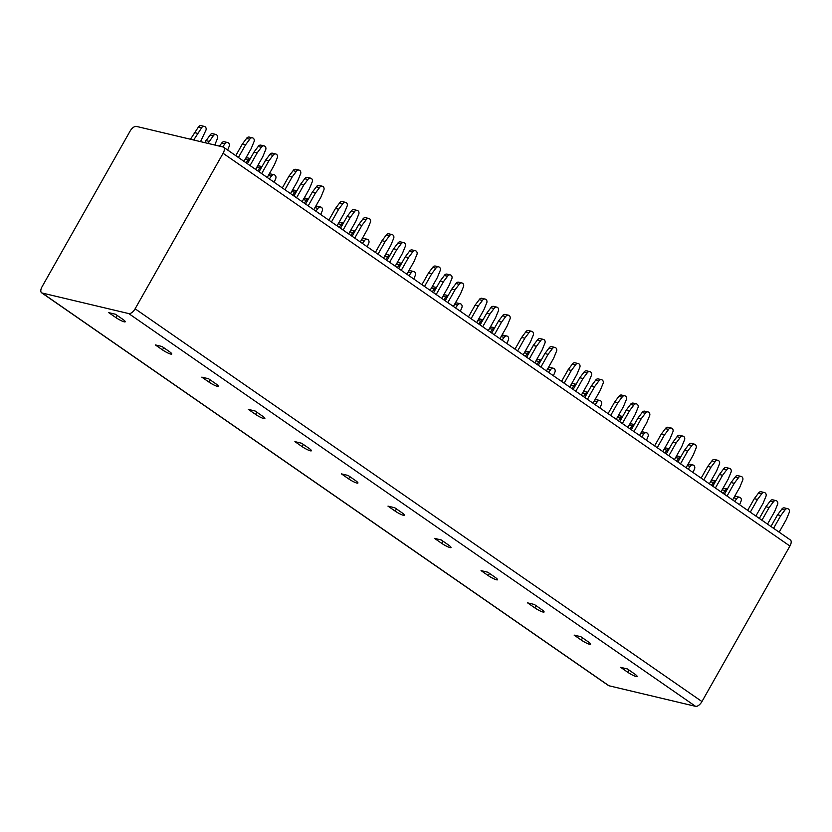 <?xml version="1.0" encoding="UTF-8"?>
<svg xmlns="http://www.w3.org/2000/svg" width="832" height="832" viewBox="0 0 832 832"><rect width="100%" height="100%" fill="white"/><g stroke="black" fill="none" stroke-linecap="round" stroke-linejoin="round"><path stroke-width="1.25" d="M42.078 286.697A6.469 3.13 -55.3 0 0 41.6 292.781A6.469 3.13 -55.3 0 0 42.141 293.02L128.762 313.591A6.469 3.13 -55.3 0 0 135.117 308.807L223.09 153.296A6.469 3.13 -55.3 0 0 223.569 147.212A6.469 3.13 -55.3 0 0 223.028 146.983L136.406 126.402A6.469 3.13 -55.3 0 0 130.052 131.196L42.078 286.697M223.569 147.212L790.4 539.968A6.469 3.13 124.7 0 1 789.922 546.042L701.948 701.553A6.469 3.13 124.7 0 1 695.594 706.347L608.972 685.766A6.469 3.13 124.7 0 1 608.431 685.526L41.6 292.781M162.022 346.497L155.282 344.895L162.5 349.898A6.791 1.102 -150.5 0 0 171.777 354.037A6.791 1.102 -150.5 0 0 169.239 351.499L162.022 346.497M208.562 378.747L201.822 377.146L209.04 382.138A6.791 1.102 -150.5 0 0 218.317 386.287A6.791 1.102 -150.5 0 0 215.769 383.739L208.562 378.747M255.102 410.987L248.362 409.386L255.57 414.388A6.791 1.102 -150.5 0 0 264.857 418.527A6.791 1.102 -150.5 0 0 262.309 415.99L255.102 410.987M301.631 443.238L294.902 441.636L302.11 446.628A6.791 1.102 -150.5 0 0 311.386 450.778A6.791 1.102 -150.5 0 0 308.849 448.23L301.631 443.238M348.171 475.478L341.432 473.876L348.65 478.878A6.791 1.102 -150.5 0 0 357.926 483.018A6.791 1.102 -150.5 0 0 355.389 480.48L348.171 475.478M394.711 507.728L387.972 506.126L395.19 511.129A6.791 1.102 -150.5 0 0 404.466 515.268A6.791 1.102 -150.5 0 0 401.929 512.72L394.711 507.728M441.251 539.968L434.512 538.366L441.73 543.369A6.791 1.102 -150.5 0 0 451.006 547.518A6.791 1.102 -150.5 0 0 448.458 544.97L441.251 539.968M487.791 572.218L481.052 570.617L488.259 575.619A6.791 1.102 -150.5 0 0 497.536 579.758A6.791 1.102 -150.5 0 0 494.998 577.21L487.791 572.218M534.321 604.458L527.582 602.867L534.799 607.859A6.791 1.102 -150.5 0 0 544.076 612.009A6.791 1.102 -150.5 0 0 541.538 609.461L534.321 604.458M580.861 636.709L574.122 635.107L581.339 640.11A6.791 1.102 -150.5 0 0 590.616 644.249A6.791 1.102 -150.5 0 0 588.078 641.711L580.861 636.709M627.401 668.949L620.662 667.358L627.879 672.35A6.791 1.102 -150.5 0 0 637.156 676.499A6.791 1.102 -150.5 0 0 634.608 673.951L627.401 668.949M115.482 314.257L108.742 312.655L115.96 317.647A6.791 1.102 -150.5 0 0 125.237 321.797A6.791 1.102 -150.5 0 0 122.699 319.249L115.482 314.257M267.238 177.476L274.446 164.736L277.129 158.163A2.85 2.444 103.4 0 0 273.042 155.324L268.861 160.867L261.654 173.607M255.611 169.416L262.808 156.676L265.502 150.103A2.85 2.444 103.4 0 0 261.404 147.264L257.223 152.807L250.026 165.547M243.974 161.356L251.181 148.616L253.864 142.043A2.85 2.444 103.4 0 0 249.766 139.204L245.596 144.747L238.389 157.487M268.861 160.867L265.658 160.108L259.043 171.798M275.746 153.972L272.532 153.213A2.85 2.444 103.4 0 0 269.828 154.565L265.658 160.108M264.108 145.912L260.894 145.153A2.85 2.444 103.4 0 0 258.19 146.505L254.02 152.048L247.406 163.738M252.47 137.852L249.267 137.093A2.85 2.444 103.4 0 0 246.563 138.434L242.382 143.988L235.768 155.667M273.042 155.324L269.828 154.565M261.404 147.264L258.19 146.505M257.223 152.807L254.02 152.048M249.766 139.204L246.563 138.434M245.596 144.747L242.382 143.988M313.778 209.716L320.986 196.986L323.669 190.403A2.85 2.444 103.4 0 0 319.571 187.564L315.401 193.118L308.194 205.847M302.141 201.656L309.348 188.926L312.031 182.343A2.85 2.444 103.4 0 0 307.944 179.504L303.763 185.058L296.556 197.787M290.514 193.596L297.721 180.856L300.404 174.283A2.85 2.444 103.4 0 0 296.306 171.444L292.136 176.987L284.929 189.727M315.401 193.118L312.187 192.348L305.583 204.038M322.275 186.222L319.072 185.453A2.85 2.444 103.4 0 0 316.368 186.805L312.187 192.348M310.648 178.162L307.434 177.393A2.85 2.444 103.4 0 0 304.73 178.745L300.56 184.288L293.946 195.978M299.01 170.092L295.807 169.333A2.85 2.444 103.4 0 0 293.093 170.685L288.922 176.228L282.308 187.918M319.571 187.564L316.368 186.805M307.944 179.504L304.73 178.745M303.763 185.058L300.56 184.288M296.306 171.444L293.093 170.685M292.136 176.987L288.922 176.228M360.318 241.966L367.526 229.226L370.209 222.654A2.85 2.444 103.4 0 0 366.111 219.814L361.941 225.358L354.734 238.098M348.681 233.906L355.888 221.166L358.571 214.594A2.85 2.444 103.4 0 0 354.474 211.754L350.303 217.298L343.096 230.038M337.043 225.846L344.25 213.106L346.934 206.534A2.85 2.444 103.4 0 0 342.846 203.694L338.666 209.238L331.458 221.978M361.941 225.358L358.727 224.598L352.113 236.288M368.815 218.462L365.612 217.703A2.85 2.444 103.4 0 0 362.908 219.055L358.727 224.598M357.188 210.402L353.974 209.643A2.85 2.444 103.4 0 0 351.27 210.995L347.1 216.538L340.486 228.228M345.55 202.342L342.337 201.583A2.85 2.444 103.4 0 0 339.633 202.925L335.462 208.478L328.848 220.158M366.111 219.814L362.908 219.055M354.474 211.754L351.27 210.995M350.303 217.298L347.1 216.538M342.846 203.694L339.633 202.925M338.666 209.238L335.462 208.478M406.858 274.206L414.055 261.477L416.749 254.894A2.85 2.444 103.4 0 0 412.651 252.054L408.481 257.608L401.274 270.338M395.221 266.146L402.428 253.417L405.111 246.834A2.85 2.444 103.4 0 0 401.014 243.994L396.843 249.548L389.636 262.278M383.583 258.086L390.79 245.357L393.474 238.774A2.85 2.444 103.4 0 0 389.376 235.934L385.206 241.478L377.998 254.218M408.481 257.608L405.267 256.838L398.653 268.528M415.355 250.713L412.152 249.943A2.85 2.444 103.4 0 0 409.438 251.295L405.267 256.838M403.718 242.653L400.514 241.883A2.85 2.444 103.4 0 0 397.81 243.235L393.63 248.778L387.026 260.468M392.09 234.582L388.877 233.823A2.85 2.444 103.4 0 0 386.173 235.175L382.002 240.718L375.388 252.408M412.651 252.054L409.438 251.295M401.014 243.994L397.81 243.235M396.843 249.548L393.63 248.778M389.376 235.934L386.173 235.175M385.206 241.478L382.002 240.718M453.388 306.457L460.595 293.717L463.278 287.144A2.85 2.444 103.4 0 0 459.191 284.305L455.01 289.848L447.803 302.588M441.761 298.397L448.968 285.657L451.651 279.084A2.85 2.444 103.4 0 0 447.554 276.245L443.383 281.788L436.176 294.528M430.123 290.337L437.33 277.597L440.014 271.024A2.85 2.444 103.4 0 0 435.916 268.185L431.746 273.728L424.538 286.468M455.01 289.848L451.807 289.089L445.193 300.778M461.895 282.953L458.682 282.194A2.85 2.444 103.4 0 0 455.978 283.546L451.807 289.089M450.258 274.893L447.054 274.134A2.85 2.444 103.4 0 0 444.34 275.486L440.17 281.029L433.555 292.718M438.62 266.833L435.417 266.074A2.85 2.444 103.4 0 0 432.713 267.415L428.532 272.969L421.928 284.658M459.191 284.305L455.978 283.546M447.554 276.245L444.34 275.486M443.383 281.788L440.17 281.029M435.916 268.185L432.713 267.415M431.746 273.728L428.532 272.969M499.928 338.707L507.135 325.967L509.818 319.384A2.85 2.444 103.4 0 0 505.721 316.555L501.55 322.098L494.343 334.828M488.29 330.637L495.498 317.907L498.191 311.324A2.85 2.444 103.4 0 0 494.094 308.485L489.913 314.038L482.706 326.768M476.663 322.577L483.87 309.847L486.554 303.264A2.85 2.444 103.4 0 0 482.456 300.425L478.286 305.978L471.078 318.708M501.55 322.098L498.347 321.329L491.733 333.018M508.435 315.203L505.222 314.434A2.85 2.444 103.4 0 0 502.518 315.786L498.347 321.329M496.798 307.143L493.584 306.374A2.85 2.444 103.4 0 0 490.88 307.726L486.71 313.269L480.095 324.958M485.16 299.083L481.957 298.314A2.85 2.444 103.4 0 0 479.253 299.666L475.072 305.209L468.458 316.898M505.721 316.555L502.518 315.786M494.094 308.485L490.88 307.726M489.913 314.038L486.71 313.269M482.456 300.425L479.253 299.666M478.286 305.978L475.072 305.209M546.468 370.947L553.675 358.207L556.358 351.634A2.85 2.444 103.4 0 0 552.261 348.795L548.09 354.338L540.883 367.078M534.83 362.887L542.038 350.147L544.721 343.574A2.85 2.444 103.4 0 0 540.634 340.735L536.453 346.278L529.246 359.018M523.203 354.827L530.4 342.087L533.094 335.514A2.85 2.444 103.4 0 0 528.996 332.675L524.815 338.218L517.618 350.958M548.09 354.338L544.877 353.579L538.273 365.269M554.965 347.443L551.762 346.684A2.85 2.444 103.4 0 0 549.058 348.036L544.877 353.579M543.338 339.383L540.124 338.624A2.85 2.444 103.4 0 0 537.42 339.976L533.25 345.519L526.635 357.209M531.7 331.323L528.486 330.564A2.85 2.444 103.4 0 0 525.782 331.916L521.612 337.459L514.998 349.149M552.261 348.795L549.058 348.036M540.634 340.735L537.42 339.976M536.453 346.278L533.25 345.519M528.996 332.675L525.782 331.916M524.815 338.218L521.612 337.459M593.008 403.198L600.215 390.458L602.898 383.874A2.85 2.444 103.4 0 0 598.801 381.046L594.63 386.589L587.423 399.329M581.37 395.127L588.578 382.398L591.261 375.814A2.85 2.444 103.4 0 0 587.163 372.975L582.993 378.529L575.786 391.258M569.733 387.067L576.94 374.338L579.623 367.754A2.85 2.444 103.4 0 0 575.536 364.915L571.355 370.469L564.148 383.198M594.63 386.589L591.417 385.83L584.802 397.509M601.505 379.694L598.302 378.934A2.85 2.444 103.4 0 0 595.598 380.276L591.417 385.83M589.867 371.634L586.664 370.864A2.85 2.444 103.4 0 0 583.96 372.216L579.779 377.759L573.175 389.449M578.24 363.574L575.026 362.804A2.85 2.444 103.4 0 0 572.322 364.156L568.152 369.699L561.538 381.389M598.801 381.046L595.598 380.276M587.163 372.975L583.96 372.216M582.993 378.529L579.779 377.759M575.536 364.915L572.322 364.156M571.355 370.469L568.152 369.699M639.538 435.438L646.745 422.698L649.438 416.125A2.85 2.444 103.4 0 0 645.341 413.286L641.16 418.829L633.963 431.569M627.91 427.378L635.118 414.638L637.801 408.065A2.85 2.444 103.4 0 0 633.703 405.226L629.533 410.769L622.326 423.509M616.273 419.318L623.48 406.578L626.163 400.005A2.85 2.444 103.4 0 0 622.066 397.166L617.895 402.709L610.688 415.449M641.16 418.829L637.957 418.07L631.342 429.759M648.045 411.934L644.831 411.174A2.85 2.444 103.4 0 0 642.127 412.526L637.957 418.07M636.407 403.874L633.204 403.114A2.85 2.444 103.4 0 0 630.5 404.466L626.319 410.01L619.705 421.699M624.78 395.814L621.566 395.054A2.85 2.444 103.4 0 0 618.862 396.406L614.692 401.95L608.078 413.639M645.341 413.286L642.127 412.526M633.703 405.226L630.5 404.466M629.533 410.769L626.319 410.01M622.066 397.166L618.862 396.406M617.895 402.709L614.692 401.95M686.078 467.688L693.285 454.948L695.968 448.365A2.85 2.444 103.4 0 0 691.881 445.536L687.7 451.079L680.493 463.819M674.45 459.628L681.647 446.888L684.341 440.305A2.85 2.444 103.4 0 0 680.243 437.476L676.073 443.019L668.866 455.749M662.813 451.558L670.02 438.828L672.703 432.245A2.85 2.444 103.4 0 0 668.606 429.406L664.435 434.959L657.228 447.689M687.7 451.079L684.497 450.32L677.882 461.999M694.585 444.184L691.371 443.425A2.85 2.444 103.4 0 0 688.667 444.766L684.497 450.32M682.947 436.124L679.744 435.354A2.85 2.444 103.4 0 0 677.03 436.706L672.859 442.25L666.245 453.939M671.31 428.064L668.106 427.294A2.85 2.444 103.4 0 0 665.402 428.646L661.222 434.19L654.618 445.879M691.881 445.536L688.667 444.766M680.243 437.476L677.03 436.706M676.073 443.019L672.859 442.25M668.606 429.406L665.402 428.646M664.435 434.959L661.222 434.19M732.618 499.928L739.825 487.188L742.508 480.615A2.85 2.444 103.4 0 0 738.41 477.776L734.24 483.319L727.033 496.059M720.98 491.868L728.187 479.128L730.87 472.555A2.85 2.444 103.4 0 0 726.783 469.716L722.602 475.259L715.395 487.999M709.353 483.808L716.56 471.068L719.243 464.495A2.85 2.444 103.4 0 0 715.146 461.656L710.975 467.199L703.768 479.939M734.24 483.319L731.037 482.56L724.422 494.25M741.114 476.424L737.911 475.665A2.85 2.444 103.4 0 0 735.207 477.017L731.037 482.56M729.487 468.364L726.274 467.605A2.85 2.444 103.4 0 0 723.57 468.957L719.399 474.5L712.785 486.19M717.85 460.304L714.646 459.545A2.85 2.444 103.4 0 0 711.932 460.897L707.762 466.44L701.147 478.13M738.41 477.776L735.207 477.017M726.783 469.716L723.57 468.957M722.602 475.259L719.399 474.5M715.146 461.656L711.932 460.897M710.975 467.199L707.762 466.44M779.158 532.178L786.365 519.438L789.048 512.866A2.85 2.444 103.4 0 0 784.95 510.026L780.78 515.57L773.573 528.31M767.52 524.118L774.727 511.378L777.41 504.795A2.85 2.444 103.4 0 0 773.313 501.966L769.142 507.51L761.935 520.239M755.882 516.048L763.09 503.318L765.783 496.735A2.85 2.444 103.4 0 0 761.686 493.896L757.505 499.45L750.298 512.179M780.78 515.57L777.566 514.81L770.952 526.49M787.654 508.674L784.451 507.915A2.85 2.444 103.4 0 0 781.747 509.257L777.566 514.81M776.027 500.614L772.814 499.845A2.85 2.444 103.4 0 0 770.11 501.197L765.939 506.75L759.325 518.43M764.39 492.554L761.176 491.785A2.85 2.444 103.4 0 0 758.472 493.137L754.302 498.68L747.687 510.37M784.95 510.026L781.747 509.257M773.313 501.966L770.11 501.197M769.142 507.51L765.939 506.75M761.686 493.896L758.472 493.137M757.505 499.45L754.302 498.68M227.656 150.051L229.008 146.734A2.85 2.444 103.4 0 0 224.91 143.894L222.654 146.89M214.781 145.018L217.37 138.663A2.85 2.444 103.4 0 0 213.283 135.834L207.958 143.395M200.533 141.638L205.743 130.603A2.85 2.444 103.4 0 0 201.646 127.764L193.679 140.005M227.614 142.542L224.411 141.783A2.85 2.444 103.4 0 0 221.707 143.125L219.45 146.13M215.987 134.482L212.774 133.723A2.85 2.444 103.4 0 0 210.07 135.065L204.755 142.636M204.35 126.422L201.146 125.653A2.85 2.444 103.4 0 0 198.432 127.005L190.476 139.246M224.91 143.894L221.707 143.125M213.283 135.834L210.07 135.065M209.102 141.378L205.899 140.618M201.646 127.764L198.432 127.005M197.475 133.318L194.262 132.548M274.196 182.291L275.548 178.974A2.85 2.444 103.4 0 0 271.45 176.134L269.35 178.932M261.945 166.67A2.85 2.444 103.4 0 0 259.813 168.074L257.712 170.872M250.307 158.61A2.85 2.444 103.4 0 0 248.186 160.014L246.074 162.812M274.154 174.782L270.951 174.023A2.85 2.444 103.4 0 0 268.871 174.595M261.986 166.598L259.314 165.963A2.85 2.444 103.4 0 0 257.234 166.535M250.349 158.538L247.676 157.903A2.85 2.444 103.4 0 0 245.596 158.475M271.45 176.134L268.403 175.417M259.813 168.074L256.776 167.357M248.186 160.014L245.138 159.286M320.726 214.542L322.088 211.224A2.85 2.444 103.4 0 0 317.99 208.385L315.879 211.182M308.474 198.921A2.85 2.444 103.4 0 0 306.353 200.325L304.252 203.122M296.847 190.85A2.85 2.444 103.4 0 0 294.715 192.254L292.614 195.052M320.694 207.033L317.481 206.274A2.85 2.444 103.4 0 0 315.411 206.846M308.516 198.838L305.854 198.214A2.85 2.444 103.4 0 0 303.774 198.786M296.889 190.778L294.216 190.143A2.85 2.444 103.4 0 0 292.136 190.726M317.99 208.385L314.943 207.657M306.353 200.325L303.306 199.597M294.715 192.254L291.678 191.537M367.266 246.782L368.618 243.464A2.85 2.444 103.4 0 0 364.53 240.625L362.419 243.422M355.014 231.161A2.85 2.444 103.4 0 0 352.893 232.565L350.792 235.362M343.377 223.101A2.85 2.444 103.4 0 0 341.255 224.505L339.154 227.302M367.234 239.273L364.021 238.514A2.85 2.444 103.4 0 0 361.941 239.086M355.056 231.088L352.394 230.454A2.85 2.444 103.4 0 0 350.314 231.026M343.418 223.028L340.756 222.394A2.85 2.444 103.4 0 0 338.676 222.966M364.53 240.625L361.483 239.907M352.893 232.565L349.846 231.847M341.255 224.505L338.218 223.777M413.806 279.032L415.158 275.714A2.85 2.444 103.4 0 0 411.06 272.875L408.959 275.673M401.554 263.411A2.85 2.444 103.4 0 0 399.433 264.815L397.322 267.613M389.917 255.341A2.85 2.444 103.4 0 0 387.795 256.755L385.694 259.542M413.774 271.523L410.561 270.764A2.85 2.444 103.4 0 0 408.481 271.336M401.596 263.338L398.923 262.704A2.85 2.444 103.4 0 0 396.843 263.276M389.958 255.268L387.296 254.634A2.85 2.444 103.4 0 0 385.216 255.216M411.06 272.875L408.023 272.147M399.433 264.815L396.386 264.087M387.795 256.755L384.748 256.027M460.346 311.272L461.698 307.954A2.85 2.444 103.4 0 0 457.6 305.115L455.499 307.913M448.094 295.651A2.85 2.444 103.4 0 0 445.973 297.055L443.862 299.853M436.457 287.591A2.85 2.444 103.4 0 0 434.335 288.995L432.224 291.793M460.304 303.774L457.101 303.004A2.85 2.444 103.4 0 0 455.021 303.576M448.136 295.578L445.463 294.944A2.85 2.444 103.4 0 0 443.383 295.516M436.498 287.518L433.826 286.884A2.85 2.444 103.4 0 0 431.746 287.456M457.6 305.115L454.563 304.398M445.973 297.055L442.926 296.338M434.335 288.995L431.288 288.278M506.886 343.522L508.238 340.205A2.85 2.444 103.4 0 0 504.14 337.366L502.039 340.163M494.634 327.902A2.85 2.444 103.4 0 0 492.502 329.306L490.402 332.103M482.997 319.831A2.85 2.444 103.4 0 0 480.875 321.246L478.764 324.043M506.844 336.014L503.641 335.254A2.85 2.444 103.4 0 0 501.561 335.826M494.666 327.829L492.003 327.194A2.85 2.444 103.4 0 0 489.923 327.766M483.038 319.758L480.366 319.134A2.85 2.444 103.4 0 0 478.286 319.706M504.14 337.366L501.093 336.638M492.502 329.306L489.466 328.578M480.875 321.246L477.828 320.518M553.415 375.762L554.778 372.445A2.85 2.444 103.4 0 0 550.68 369.606L548.569 372.403M541.164 360.142A2.85 2.444 103.4 0 0 539.042 361.546L536.942 364.343M529.537 352.082A2.85 2.444 103.4 0 0 527.405 353.486L525.304 356.283M553.384 368.264L550.17 367.494A2.85 2.444 103.4 0 0 548.09 368.066M541.206 360.069L538.543 359.434A2.85 2.444 103.4 0 0 536.463 360.006M529.578 352.009L526.906 351.374A2.85 2.444 103.4 0 0 524.826 351.946M550.68 369.606L547.633 368.888M539.042 361.546L535.995 360.828M527.405 353.486L524.368 352.768M599.955 408.013L601.307 404.695A2.85 2.444 103.4 0 0 597.22 401.856L595.109 404.654M587.704 392.392A2.85 2.444 103.4 0 0 585.582 393.796L583.471 396.594M576.066 384.332A2.85 2.444 103.4 0 0 573.945 385.736L571.844 388.534M599.924 400.504L596.71 399.745A2.85 2.444 103.4 0 0 594.63 400.317M587.746 392.319L585.083 391.685A2.85 2.444 103.4 0 0 583.003 392.257M576.108 384.259L573.446 383.625A2.85 2.444 103.4 0 0 571.366 384.197M597.22 401.856L594.173 401.128M585.582 393.796L582.535 393.068M573.945 385.736L570.898 385.008M646.495 440.253L647.847 436.935A2.85 2.444 103.4 0 0 643.75 434.096L641.649 436.894M634.244 424.632A2.85 2.444 103.4 0 0 632.122 426.036L630.011 428.834M622.606 416.572A2.85 2.444 103.4 0 0 620.485 417.976L618.384 420.774M646.454 432.754L643.25 431.985A2.85 2.444 103.4 0 0 641.17 432.557M634.286 424.559L631.613 423.925A2.85 2.444 103.4 0 0 629.533 424.497M622.648 416.499L619.986 415.865A2.85 2.444 103.4 0 0 617.906 416.437M643.75 434.096L640.713 433.378M632.122 426.036L629.075 425.318M620.485 417.976L617.438 417.258M693.035 472.503L694.387 469.186A2.85 2.444 103.4 0 0 690.29 466.346L688.189 469.144M680.784 456.882A2.85 2.444 103.4 0 0 678.652 458.286L676.551 461.084M669.146 448.822A2.85 2.444 103.4 0 0 667.025 450.226L664.914 453.024M692.994 464.994L689.79 464.235A2.85 2.444 103.4 0 0 687.71 464.807M680.826 456.81L678.153 456.175A2.85 2.444 103.4 0 0 676.073 456.747M669.188 448.75L666.515 448.115A2.85 2.444 103.4 0 0 664.435 448.687M690.29 466.346L687.242 465.618M678.652 458.286L675.615 457.558M667.025 450.226L663.978 449.498M739.565 504.743L740.927 501.426A2.85 2.444 103.4 0 0 736.83 498.586L734.718 501.384M727.314 489.122A2.85 2.444 103.4 0 0 725.192 490.526L723.091 493.324M715.686 481.062A2.85 2.444 103.4 0 0 713.565 482.466L711.454 485.264M739.534 497.245L736.33 496.475A2.85 2.444 103.4 0 0 734.25 497.058M727.355 489.05L724.693 488.415A2.85 2.444 103.4 0 0 722.613 488.987M715.728 480.99L713.055 480.355A2.85 2.444 103.4 0 0 710.975 480.927M736.83 498.586L733.782 497.869M725.192 490.526L722.155 489.809M713.565 482.466L710.518 481.749M608.972 685.766L42.141 293.02M695.594 706.347L128.762 313.591M115.96 317.647L117.208 315.442M162.5 349.898L163.748 347.693M209.04 382.138L210.278 379.943M255.57 414.388L256.818 412.183M302.11 446.628L303.358 444.434M348.65 478.878L349.898 476.674M395.19 511.129L396.438 508.924M441.73 543.369L442.967 541.164M488.259 575.619L489.507 573.414M534.799 607.859L536.047 605.654M581.339 640.11L582.587 637.905M627.879 672.35L629.127 670.145M701.948 701.553L135.117 308.807M789.922 546.042L223.09 153.296"/></g></svg>

